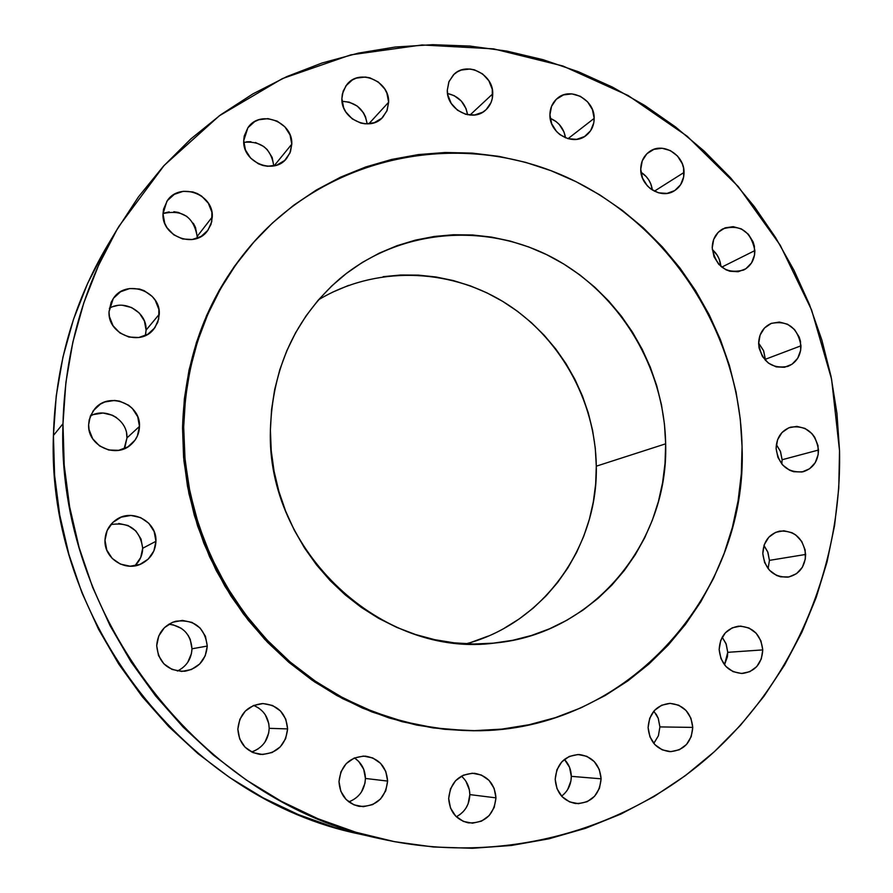 <?xml version="1.0" encoding="UTF-8"?>
<svg xmlns="http://www.w3.org/2000/svg" width="893" height="893" viewBox="0 0 893 893"><rect width="100%" height="100%" fill="white"/><g stroke="black" fill="none" stroke-linecap="round" stroke-linejoin="round"><path stroke-width="1.34" d="M197.063 238.353L197.174 236.433L212.3 216.921L211.005 224.377L207.399 230.952C194.629 249.047 161.577 236.466 162.995 213.862L164.747 223.306L166.98 227.659L173.722 234.792L182.596 238.967L192.229 239.525L201.148 236.422L208.013 230.137L211.775 221.62L211.887 212.177L208.337 203.224L201.651 196.114L197.431 193.614L192.843 191.928L183.232 191.303L174.291 194.35L167.371 200.612L163.542 209.152L162.995 213.862L166.824 201.405C178.7 181.446 213.751 193.547 212.3 216.921L197.174 236.433C193.714 216.876 182.328 209.263 163.006 213.594M291.788 144.153L290.459 151.721L286.709 158.318C274.039 175.396 242.438 162.559 243.711 140.692L245.452 149.968L250.62 158.094L258.412 163.821L262.922 165.495L267.621 166.277L276.83 165.105L284.655 160.472L289.901 153.116L291.788 144.153L290.035 134.932L284.912 126.862L277.187 121.135L268.023 118.635L258.814 119.751L254.628 121.649L247.908 127.721L244.213 136.06L243.711 140.692L247.874 127.777C259.885 109.169 293.071 121.682 291.788 144.153L274.084 165.852L291.788 144.153M388.634 102.237L387.138 110.308L382.885 117.139C370.037 132.477 340.836 119.361 341.885 98.565L343.638 107.685L345.792 111.915L352.255 118.892L360.694 123.044L365.259 123.837L374.212 122.732L381.791 118.222L386.848 111.033L388.634 102.237L386.881 93.173L384.738 88.965L378.331 82.022L369.948 77.858L365.393 77.044L356.452 78.093L352.389 79.923L345.904 85.851L342.354 94.022L341.885 98.565L343.169 91.108L346.819 84.656C359.22 68.035 389.694 80.962 388.634 102.237L368.798 123.837L388.634 102.237M492.735 93.854C492.657 100.262 490.402 105.575 485.971 109.783C472.899 123.078 446.467 109.772 447.304 90.182L447.75 94.736L451.188 103.342L457.495 110.219L465.722 114.315L474.596 114.996L482.756 112.194L486.183 109.593L491.05 102.516L492.322 98.297L492.277 89.333L488.873 80.783L482.611 73.94L474.44 69.821L470.008 69.018L461.324 70.034L457.395 71.831L453.957 74.409L449.023 81.486L447.304 90.182L448.844 81.922L453.287 75.057C466.09 60.668 493.572 73.862 492.735 93.854L469.941 115.085L492.735 93.854M594.169 118.378C594.091 125.533 591.412 131.226 586.143 135.468C572.904 146.619 549.295 133.291 549.921 114.896L551.695 123.781L556.573 131.572L559.967 134.676L567.993 138.694L594.169 118.378L592.405 109.549L587.561 101.802L580.372 96.31L571.9 93.888L563.461 94.926L556.306 99.279L551.55 106.3L549.921 114.896C549.999 108.153 552.432 102.673 557.199 98.476C570.292 86.353 594.794 99.625 594.169 118.378L568.004 138.694L576.644 139.341L584.569 136.54L590.597 130.724L593.8 122.776L594.169 118.378M684.038 172.438C683.938 180.464 680.756 186.559 674.505 190.711C661.233 199.786 640.292 186.581 640.739 169.313L642.514 178.131L647.325 185.833L650.662 188.892L658.543 192.821L666.993 193.413L674.74 190.566L680.6 184.739L683.692 176.814L683.558 168.007L682.263 163.676L677.486 156.018L670.409 150.604L662.126 148.26L653.866 149.365L646.889 153.741L642.279 160.751L640.739 169.313C640.839 161.678 643.764 155.773 649.524 151.587C662.751 141.641 684.462 154.835 684.038 172.438L654.346 191.202L684.038 172.438M754.875 250.576C754.73 259.573 750.98 266.069 743.623 270.043C726.411 274.341 715.952 266.974 712.223 247.93L714.009 256.715L718.787 264.373L725.819 269.708L729.86 271.238L738.187 271.729L745.8 268.793L751.549 262.91L754.563 254.952L754.384 246.155L753.1 241.847L748.356 234.234L741.369 228.909L733.198 226.666L725.071 227.849L718.218 232.303L713.708 239.357L712.223 247.93C712.368 239.324 715.873 232.984 722.716 228.921C740.197 223.92 750.913 231.142 754.875 250.576L721.756 267.13L754.875 250.576M765.357 360.325L765.357 359.287L800.988 345.803C800.742 355.883 796.344 362.759 787.782 366.42C771.474 369.155 761.762 361.587 758.637 343.727L759.128 348.192L762.477 356.575L768.471 363.138L776.207 366.9L784.478 367.291L792.035 364.244L797.717 358.238L800.686 350.212L800.485 341.36L799.19 337.052L794.469 329.472L787.514 324.215L779.399 322.06L771.329 323.366L764.542 327.932L760.088 335.087L758.637 343.727C758.871 334.038 763.002 327.296 771.05 323.478C787.659 320.096 797.65 327.541 800.988 345.803L765.357 359.287L765.357 360.325M781.81 464.047L782.112 459.739L818.513 450.039C818.122 461.29 812.998 468.524 803.142 471.738C787.715 473.067 778.696 465.342 776.106 448.565L777.915 457.428L782.692 465.063L789.702 470.287L793.721 471.716L802.003 471.984L809.56 468.792L815.253 462.652L818.211 454.492L818.01 445.562L814.673 437.202L811.96 433.63L805.006 428.417L796.869 426.374L788.787 427.803L782 432.525L777.546 439.814L776.106 448.565C776.475 437.726 781.308 430.582 790.629 427.155C806.424 425.213 815.722 432.848 818.513 450.039L782.112 459.739L781.81 464.047M768.114 568.674L769.431 560.369L805.642 554.453C805.039 566.977 799.112 574.545 787.872 577.146C773.305 577.246 764.944 569.388 762.801 553.593L764.62 562.568L769.442 570.236L776.53 575.427L780.582 576.822L788.954 576.967L796.589 573.619L802.338 567.301L805.33 558.985L805.129 549.921L801.769 541.482L795.741 534.952L792.013 532.719L783.797 530.766L775.637 532.34L768.773 537.229L764.263 544.685L762.801 553.593C763.37 541.526 768.985 534.036 779.645 531.112C794.647 530.442 803.309 538.222 805.642 554.453L769.431 560.369L768.114 568.674M724.502 664.838L727.75 652.325L762.767 649.903C761.874 663.745 755.098 671.592 742.44 673.456C728.666 672.474 720.908 664.526 719.166 649.602L720.997 658.71L725.886 666.457L733.075 671.636L741.469 673.478L749.785 671.703L756.739 666.602L761.294 658.945L762.767 649.903L760.936 640.861L756.092 633.159L748.948 627.98L740.598 626.093L732.282 627.812L725.295 632.88L720.684 640.527L719.166 649.602C719.992 636.285 726.422 628.482 738.466 626.194C752.743 626.607 760.836 634.51 762.767 649.903L727.75 652.325L727.427 656.757L724.502 664.838M653.788 743.389L658.387 735.821L659.916 726.913L692.756 727.404C691.517 742.529 683.859 750.611 669.795 751.638C656.746 749.752 649.512 741.726 648.106 727.572L649.937 736.825L654.915 744.662L662.26 749.874L670.844 751.649L679.372 749.752L686.516 744.472L691.215 736.625L692.756 727.404L690.925 718.206L685.991 710.415L678.702 705.202L670.152 703.383L661.635 705.224L654.446 710.46L649.691 718.307L648.106 727.572C649.244 713.027 656.511 704.968 669.884 703.383C683.536 704.7 691.16 712.703 692.756 727.404L659.916 726.913L658.398 735.787L653.843 743.333M561.597 796.132C567.926 791.243 571.163 784.646 571.308 776.341L601.123 778.819C599.482 795.127 590.987 803.365 575.628 803.533C563.148 800.943 556.339 792.861 555.2 779.31L557.031 788.731L562.099 796.679L569.634 801.925L578.452 803.678L587.226 801.68L594.604 796.255L599.482 788.229L601.123 778.819L599.281 769.465L594.258 761.562L586.79 756.315L578.005 754.518L569.232 756.449L561.809 761.829L556.875 769.855L555.2 779.31C556.685 763.705 564.722 755.445 579.3 754.54C592.505 756.538 599.783 764.631 601.123 778.819L571.308 776.341L570.928 780.94L567.714 789.49M456.323 816.749C464.929 812.105 469.428 804.716 469.83 794.603L495.972 797.862C493.974 815.03 484.776 823.368 468.39 822.877C456.211 819.819 449.648 811.692 448.677 798.476L450.507 808.042L455.687 816.113L463.4 821.426L472.475 823.19L481.517 821.136L489.152 815.599L494.22 807.417L495.972 797.862L494.13 788.352L489.007 780.337L481.349 775.024L472.319 773.215L463.277 775.202L455.597 780.694L450.474 788.865L448.677 798.476C450.452 782.156 459.08 773.762 474.551 773.305C487.656 775.693 494.789 783.875 495.972 797.862L469.83 794.603L468.133 803.789L466.046 807.964M348.795 801.881C359.209 797.739 364.757 789.937 365.427 778.45L387.618 781.085C385.441 798.509 375.908 806.926 359.019 806.346C346.573 803.198 339.898 794.949 338.994 781.609L340.825 791.298L346.093 799.481L353.996 804.872L363.317 806.68L372.615 804.626L380.496 799.034L385.765 790.763L387.618 781.085L385.787 771.463L380.563 763.336L372.727 757.934L363.451 756.081L354.153 758.079L346.227 763.615L340.903 771.876L338.994 781.609C340.869 765.256 349.676 756.762 365.427 756.148C379.056 758.458 386.457 766.774 387.618 781.085L365.427 778.45L364.969 783.183L361.464 791.968M251.58 751.962C262.542 747.988 268.413 740.118 269.195 728.331L287.613 728.911C285.648 745.465 276.506 753.971 260.198 754.418C246.368 751.917 238.922 743.467 237.851 729.101L239.659 738.879L245.006 747.151L253.065 752.643L262.598 754.518L272.131 752.509L280.223 746.928L285.66 738.645L287.613 728.911L285.793 719.2L280.502 710.984L272.51 705.481L263.033 703.561L253.489 705.503L245.352 711.029L239.849 719.311L237.851 729.101C239.447 713.887 247.64 705.381 262.43 703.561C277.768 704.8 286.162 713.25 287.613 728.911L269.195 728.331L268.704 733.097L265.076 741.916M177.406 671.034C186.548 666.435 191.403 659.023 191.984 648.798L207.265 646.052C205.993 660.039 198.514 668.433 184.829 671.246C167.873 671.223 158.496 662.706 156.699 645.706L158.496 655.507L163.888 663.845L172.048 669.437L181.726 671.424L191.426 669.516L199.686 664.012L205.234 655.775L207.265 646.052L205.468 636.307L200.121 628.025L192.028 622.432L182.395 620.401L172.695 622.242L164.401 627.69L158.775 635.928L156.699 645.706C157.648 633.304 163.966 625.156 175.653 621.26C194.25 619.128 204.787 627.399 207.265 646.052L191.984 648.798L191.459 653.564L187.731 662.349M134.72 565.872C139.81 561.083 142.478 555.223 142.701 548.257L155.94 541.303C155.393 551.461 150.604 558.929 141.574 563.717C125.5 572.179 103.99 558.471 104.994 540.276L106.78 550.055L112.194 558.426L120.399 564.097L130.144 566.207L139.922 564.432L148.249 559.074L153.875 550.948L155.94 541.303L154.154 531.592L148.796 523.265L140.648 517.605L130.958 515.451L121.18 517.147L112.808 522.461L107.115 530.576L104.994 540.276C105.396 531.614 109.113 524.783 116.157 519.759C132.142 508.061 157.056 521.646 155.94 541.303L142.701 548.257L140.703 557.533L135.301 565.336M145.347 335.556L146.084 330.12L159.289 314.236L157.782 322.273L153.663 329.294C140.123 346.997 107.551 334.328 109.024 311.757L109.426 316.624L113.043 325.755L119.896 332.933L128.927 337.063L138.75 337.509L147.858 334.239L154.869 327.742L158.731 319.024L158.876 309.402L155.282 300.338L152.234 296.454L144.197 290.694L139.52 289.042L129.731 288.528L120.6 291.743L113.523 298.206L111.112 302.37L109.024 311.757L113.21 298.653C125.656 278.616 160.818 290.649 159.289 314.236L146.084 330.12L145.548 334.719M124.105 448.799L126.951 437.927L139.475 426.396C139.241 433.551 136.495 439.546 131.226 444.379C116.146 459.102 87.28 445.819 88.641 424.633L89.043 429.555L92.693 438.776L99.614 445.953L108.745 450.016L118.68 450.329L127.9 446.868L134.999 440.171L137.399 435.918L139.475 426.396L137.712 416.752L132.365 408.447L128.581 405.199L119.517 401.113L114.572 400.444L104.816 401.984L100.373 404.138L93.207 410.802L89.222 419.732L88.641 424.633L90.293 416.216L94.725 408.894C108.846 391.223 140.927 403.904 139.475 426.396L126.951 437.927L124.953 447.069M839.532 450.764L838.761 488.203L834.598 525.363L827.041 561.954L816.146 597.64L801.947 632.121L784.545 665.073L764.04 696.194L740.565 725.183L714.3 751.739L685.433 775.582L654.201 796.444L620.858 814.081L585.696 828.257L549.028 838.795L511.198 845.504L472.564 848.283L433.518 847.01L394.449 841.664L355.794 832.231L317.964 818.747L281.373 801.322L246.446 780.102L213.583 755.277L183.165 727.103L155.549 695.859L131.07 661.903L110.018 625.58L92.638 587.315L79.109 547.543L69.609 506.711L64.218 465.286L62.979 423.74C64.988 351.541 83.696 285.66 119.115 226.063L164.145 165.428L219.365 115.766L282.422 78.584L350.815 54.853L421.987 44.963L493.472 48.847L562.891 65.993L628.103 95.506L687.152 136.205L738.344 186.648L780.225 245.207L811.625 310.061L831.606 379.268L839.532 450.764C841.999 565.336 795.362 679.294 709.857 755.735C624.051 831.506 501.152 865.339 382.048 839.096C201.985 802.785 55.589 615.98 62.979 423.74L65.881 382.528L72.858 342.108L83.786 302.928L98.52 265.4L116.849 229.903L138.527 196.784L163.296 166.366L190.834 138.928L220.817 114.706L252.92 93.877L286.787 76.608L322.049 63.001L358.35 53.122L395.331 47.016L432.647 44.683L469.941 46.068L506.878 51.102L543.134 59.708L578.418 71.753L612.419 87.09L644.88 105.541L675.532 126.94L704.142 151.062L730.474 177.696L754.351 206.607L775.582 237.56L793.989 270.278L809.449 304.502L821.828 339.954L831.015 376.344L836.942 413.381L839.532 450.764M119.015 226.23L107.495 245.463C73.405 302.827 55.388 366.163 53.424 435.483L62.979 423.74L53.424 435.483C46.269 620.043 186.648 799.123 360.002 834.151L381.635 838.996M742.061 446.489L741.324 473.792L738.087 500.861L732.36 527.45L724.167 553.336L713.585 578.262L700.659 602.027L685.5 624.374L668.221 645.114L648.954 664.012L627.868 680.89L605.119 695.558L580.93 707.848L555.491 717.615L529.058 724.736L501.877 729.112L474.194 730.653L446.31 729.324L418.482 725.105L391.022 718.005L364.199 708.071L338.313 695.39L313.644 680.064L290.448 662.249L269.016 642.112L249.549 619.865L232.292 595.731L217.423 569.968L205.122 542.866L195.511 514.703L188.691 485.792L184.739 456.446L183.679 426.977C185.789 354.097 209.833 291.698 255.822 239.815C334.384 153.328 462.373 130.322 565.515 176.702C668.824 223.138 739.761 332.453 742.061 446.489C748.423 597.026 621.64 736.803 466.313 730.563L435.003 727.962L403.915 721.711L373.475 711.855L344.084 698.493L316.133 681.772L290.035 661.892L266.136 639.087L244.771 613.658L226.253 585.942L210.826 556.317L198.726 525.162L190.097 492.936L185.063 460.051L183.679 426.977L185.51 397.72L190.198 368.965L197.677 341.026L207.846 314.191L220.582 288.729L235.719 264.886L253.076 242.896L272.465 222.971L293.652 205.278L316.423 189.963L340.534 177.16L365.728 166.958L391.748 159.423L418.348 154.589L445.261 152.491L472.241 153.105L499.042 156.387L525.419 162.292L551.137 170.742L575.974 181.636L599.716 194.841L622.175 210.257L643.161 227.704L662.494 247.048L680.019 268.09L695.591 290.66L709.087 314.548L720.394 339.574L729.414 365.494L736.078 392.105L740.297 419.185L742.061 446.489M255.711 239.938L254.483 241.3C208.627 293.038 184.65 355.235 182.54 427.892L183.679 426.977L182.54 427.892L183.925 460.866L188.936 493.639L197.532 525.776L209.598 556.819L224.969 586.355L243.432 613.982L264.73 639.332L288.551 662.059L314.582 681.884L342.432 698.549L371.745 711.866L402.096 721.689L433.094 727.918L466.034 730.563M466.113 643.797C543.658 623.336 598.143 546.594 596.301 466.179L665.653 443.821C668.79 542.118 593.622 633.818 495.481 642.949C382.316 658.844 266.17 551.294 270.4 430.013C272.32 368.173 295.326 317.863 339.407 279.074C398.122 229.434 483.537 221.777 551.26 256.95C619.005 292.268 664.414 366.811 665.653 443.821L596.301 466.179C595.475 400.276 559.319 336.114 503.395 301.812C447.415 267.71 374.803 266.092 318.555 299.769M270.4 430.013L271.226 450.641L274.062 471.18L278.884 491.396L285.626 511.097L294.232 530.074L304.602 548.112L316.647 565.035L330.209 580.662L345.167 594.85L361.341 607.43L378.565 618.302L396.671 627.355L415.446 634.499L434.712 639.678L454.269 642.86L473.904 644.009L493.438 643.15L512.66 640.303L531.402 635.503L549.485 628.817L566.72 620.322L582.973 610.12L598.087 598.321L611.917 585.06L624.363 570.448L635.314 554.642L644.69 537.809L652.392 520.083L658.375 501.654L662.595 482.689L665.028 463.344L665.653 443.821L664.47 424.264L661.49 404.875L656.757 385.798L650.316 367.224L642.212 349.297L632.512 332.196L621.327 316.055L608.725 301.03L594.827 287.245L579.758 274.843L563.639 263.937L546.605 254.617L528.823 246.993L510.439 241.132L491.608 237.114L472.52 234.971L453.343 234.747L434.244 236.466L415.424 240.117L397.05 245.687L379.313 253.121L362.379 262.386L346.428 273.403L331.616 286.073L318.109 300.282L306.053 315.899L295.583 332.776L286.798 350.759L279.822 369.669L274.72 389.315L271.572 409.496L270.4 430.013M254.605 241.166L234.435 266.304L219.343 290.069L206.64 315.452L196.505 342.209L189.048 370.059L184.371 398.724L182.54 427.892L183.59 457.272L187.53 486.518L194.328 515.339L203.917 543.413L216.173 570.437L230.997 596.111L248.198 620.166L267.599 642.346L288.975 662.416L312.092 680.176L336.683 695.446L362.502 708.093L389.236 717.994L416.629 725.071L444.368 729.28L464.583 730.53M105.318 249.147L87.67 283.315L73.483 319.404L62.956 357.066L56.237 395.9L53.424 435.483L54.596 475.377L59.753 515.138L68.861 554.319L81.832 592.483L98.509 629.185L118.724 664.035L142.221 696.618L168.732 726.589L197.956 753.636L229.546 777.457L263.122 797.84L298.318 814.583L334.73 827.543L360.392 834.229M164.747 212.925L169.212 211.875M173.845 211.708L178.455 212.445L186.938 216.452M193.357 223.272L195.489 227.425L197.174 236.433M246.401 141.831L250.922 141.719M255.431 142.478L263.714 146.485L267.186 149.577L272.119 157.335L273.794 165.908C271.081 148.64 261.057 140.781 243.744 142.322M342.041 101.322L349.219 102.137L357.312 106.122L363.473 112.797L365.538 116.838L367.157 123.904C364.657 109.716 356.285 102.193 342.041 101.322M447.549 93.508L454.18 95.651L461.279 101.009L466.023 108.566L467.575 114.75C465.499 103.231 458.823 96.154 447.549 93.508M550.2 118.3L556.082 121.571L559.331 124.54L563.996 131.997L565.515 137.846C563.929 128.514 558.817 122.006 550.2 118.3M640.951 172.226L646.186 176.557L648.831 180.029L650.807 183.925L652.359 190.064C651.254 182.373 647.458 176.423 640.951 172.226M712.313 249.582L717.235 255.264L719.2 259.137L720.863 266.404C720.271 259.64 717.414 254.036 712.313 249.582M758.637 343.068L763.638 350.849L765.357 359.287L763.515 350.547L758.637 343.068M776.352 444.547L780.382 451.244L782.112 459.739L780.527 451.635L776.352 444.547M763.984 545.489L767.69 551.785L769.431 560.369L767.947 552.454L763.984 545.489M722.203 637.2L725.998 643.607L727.75 652.325L726.243 644.244L722.203 637.2M656.121 714.065L658.163 718.061L659.916 726.913L658.286 718.396L653.888 711.096M564.711 759.753L569.555 767.344L571.308 776.341C571.14 769.699 568.841 764.062 564.387 759.418M465.967 781.353L469.383 789.937L469.83 794.603C469.651 787.101 466.838 780.94 461.402 776.14M463.233 811.637L459.795 814.673M355.135 758.414L358.662 761.394L363.685 769.208L365.427 778.45C365.181 769.61 361.509 762.778 354.432 757.956M254.684 705.85L258.791 708.093M265.299 714.802L268.782 723.576L269.195 728.331C268.726 717.336 263.547 709.701 253.645 705.437M258.434 748.702L254.282 750.991M172.807 624.698L181.491 628.426M188.077 635.213L190.254 639.444L191.984 648.798C190.812 634.354 183.098 626.16 168.833 624.207M118.702 523.454L128.023 525.519L135.848 530.955L140.994 538.937L142.701 548.257C140.067 529.739 129.452 521.836 110.832 524.571M113.11 306.6L117.664 305.473M122.386 305.261L131.584 307.527L139.308 313.041L144.398 320.967L146.084 330.12C147.088 312.226 124.607 298.82 109.337 308.331M93.642 414.531L103.03 413.035L112.317 415.2L116.492 417.578M126.56 433.228L126.951 437.927C127.967 420.023 105.854 406.717 90.36 416.026M383.119 276.685L400.734 275.011L418.437 275.122L436.052 276.986L453.432 280.592L470.399 285.883L486.819 292.804L502.536 301.287L517.404 311.233L531.313 322.574L544.127 335.176L555.736 348.94L566.039 363.719L574.947 379.413L582.392 395.856L588.286 412.901L592.606 430.415L595.285 448.23L596.301 466.179L595.653 484.129L593.332 501.888L589.358 519.313L583.743 536.246L576.554 552.521L567.825 567.981L557.634 582.493L546.081 595.899L533.244 608.088L519.246 618.916L504.199 628.27M488.259 636.073L471.56 642.201M332.442 292.234L348.806 285.325"/></g></svg>
